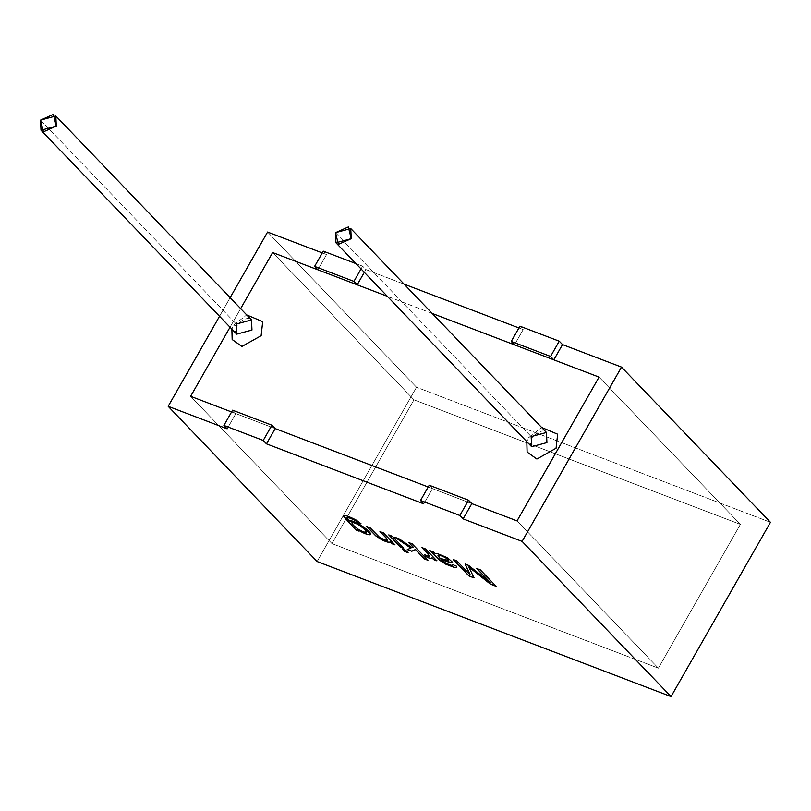 <?xml version="1.0" encoding="UTF-8"?>
<svg xmlns="http://www.w3.org/2000/svg" width="811" height="811" viewBox="0 0 811 811"><rect width="100%" height="100%" fill="white"/><g stroke="black" fill="none" stroke-linecap="round" stroke-linejoin="round"><path stroke-width="0.61" stroke-dasharray="4.05 3.04" d="M740.382 524.372L599.045 377.105L740.382 524.372L658.37 668.163L740.382 524.372L413.975 399.823L331.963 543.603L190.626 396.326L331.963 543.603L413.975 399.823L740.382 524.372L599.045 377.105L740.382 524.372L658.37 668.163L331.963 543.603L658.37 668.163L517.033 520.885L658.37 668.163L331.963 543.603L413.975 399.823L272.638 252.545L413.975 399.823L272.638 252.545L413.975 399.823L740.382 524.372L413.975 399.823L331.963 543.603L190.626 396.326L331.963 543.603L658.37 668.163L517.033 520.885L658.37 668.163L740.382 524.372M432.222 313.441L387.303 296.299L432.222 313.441M240.654 308.616L230.04 327.228L240.654 308.616M231.581 411.958L275.182 428.593L231.581 411.958L235.849 413.59L232.595 410.184L235.849 413.59L227.151 428.837L235.849 413.59L231.581 411.958M428.218 486.995L471.809 503.631L428.218 486.995L432.486 488.617L429.222 485.221L432.486 488.617L423.788 503.874L432.486 488.617L428.218 486.995M233.598 325.191L246.696 314.911L233.598 325.191L231.875 329.134L233.598 325.191L237.035 325.606L236.234 324.035L236.69 334.152C234.987 333.037 235.099 330.189 237.035 325.606L233.598 325.191M528.549 437.737L541.636 427.458L528.549 437.737L526.815 441.681L528.549 437.737L531.975 438.153L531.185 436.592L531.641 446.699C529.928 445.594 530.039 442.745 531.975 438.153L528.549 437.737M335.501 232.676L531.185 436.592L335.501 232.676M546.462 432.486L531.185 436.592L531.975 438.153C539.751 428.624 545.519 430.905 546.462 432.486M40.55 120.119L236.234 324.035L40.55 120.119M251.511 319.929L236.234 324.035L237.035 325.606C244.8 316.067 250.569 318.348 251.511 319.929M361.047 268.938L362.629 266.16L355.928 263.605L362.629 266.16L365.893 269.556L404.111 284.144L365.893 269.556L364.311 272.334L365.893 269.556L362.629 266.16L361.047 268.938M219.538 316.27L230.142 297.667L219.538 316.27M267.579 232.047L416.519 387.242L317.111 561.526L416.519 387.242L267.579 232.047M518.928 327.958L523.196 329.59L519.932 326.194L523.196 329.59L518.928 327.958M770.45 522.304L416.519 387.242L770.45 522.304M322.291 252.92L326.559 254.553L323.305 251.157L326.559 254.553L322.291 252.92M476.726 568.501L480.406 569.778L496.109 586.312L480.406 569.778L476.726 568.501M468.94 566.899L473.969 577.858L468.94 566.899M453.44 559.62L456.867 560.786L470.045 574.533L456.867 560.786L453.44 559.62M465.24 564.121L468.555 565.257L490.209 582.379L468.555 565.257L465.24 564.121M452.639 562.185L447.611 557.694L437.96 553.66L435.558 553.609L433.358 551.825L429.8 550.466L433.358 551.825L435.487 553.72L437.96 553.66L447.611 557.694L452.639 562.185L451.93 562.641M441.63 559.772L444.763 562.388L449.406 564.598L452.579 565.49L452.65 564.405L456.329 565.977L456.755 567.436L456.329 565.977L452.65 564.405L452.579 565.49L452.65 564.405L452.579 565.49L449.406 564.598L444.763 562.388L441.63 559.772M438.021 555.403L440.089 558.323L448.574 560.269L440.16 558.211L438.021 555.403M421.984 547.607L425.511 548.824L436.876 560.837L425.511 548.824L421.984 547.607M432.05 557.715L431.908 558.303L432.05 557.715M424.873 554.856L429.445 556.468L429.688 555.859L429.445 556.468L424.873 554.856M408.673 542.539L412.201 543.745L427.904 560.279L412.201 543.745L408.673 542.539M407.436 549.473L410.964 548.013L407.436 549.473M395.555 537.531L399.428 538.869L412.059 547.689L413.255 547.131L412.12 547.577L399.428 538.869L395.555 537.531M402.337 549.067L405.895 550.284L408.045 552.707L405.895 550.284L402.337 549.067M388.793 534.946L392.342 536.172L403.706 548.185L392.342 536.172L388.793 534.946M379.953 531.58L383.502 532.797L394.866 544.81L383.502 532.797L379.953 531.58M366.937 526.603L370.201 527.718L379.345 536.973L384.546 539.812L387.77 540.369L384.546 539.812L379.345 536.973L370.201 527.718L366.937 526.603M343.296 515.989C344.138 514.62 348.416 515.918 356.12 519.902L361.017 523.734L356.12 519.902C348.416 515.918 344.138 514.62 343.296 515.989M369.461 534.652C376.152 535.017 354.863 519.01 349.511 520.804L347.108 517.702L349.45 520.915L362.72 526.167L370.394 534.337M357.702 529.563L359.04 531.134L357.702 529.563M352.025 522.527C351.862 523.815 354.001 526.035 358.432 529.178L363.592 531.854L366.572 532.229L363.592 531.854L358.432 529.178C354.001 526.035 351.862 523.815 352.025 522.527M317.861 269.799L326.559 254.553L317.861 269.799M514.498 344.837L523.196 329.59L514.498 344.837"/><path stroke-width="1.22" d="M599.045 377.105L517.033 520.885L599.045 377.105L432.222 313.441L599.045 377.105L553.822 359.841L550.557 356.445L559.255 341.198L562.52 344.594L621.51 367.109L770.45 522.304L621.51 367.109L522.102 541.383L463.111 518.878L459.847 515.482L420.524 500.468L423.788 503.874L266.484 443.84L263.22 440.444L271.918 425.197L232.595 410.184L223.897 425.44L263.22 440.444L223.897 425.44L227.151 428.837L168.171 406.321L219.538 316.27L168.171 406.321L317.111 561.526L168.171 406.321L227.151 428.837L223.897 425.44L232.595 410.184L271.918 425.197L275.182 428.593L428.218 486.995L275.182 428.593L428.218 486.995L275.182 428.593L271.918 425.197L263.22 440.444L266.484 443.84L275.182 428.593L266.484 443.84L423.788 503.874L420.524 500.468L459.847 515.482L468.545 500.225L471.809 503.631L517.033 520.885L471.809 503.631L517.033 520.885L599.045 377.105L517.033 520.885L471.809 503.631L468.545 500.225L429.222 485.221L468.545 500.225L459.847 515.482L463.111 518.878L471.809 503.631L463.111 518.878L522.102 541.383L671.042 696.588L522.102 541.383L621.51 367.109L562.52 344.594L553.822 359.841L599.045 377.105M387.303 296.299L272.638 252.545L240.654 308.616L272.638 252.545L387.303 296.299L357.195 284.813L353.931 281.407L361.047 268.938L353.931 281.407L314.607 266.403L353.931 281.407L357.195 284.813L387.303 296.299M230.04 327.228L190.626 396.326L231.581 411.958L190.626 396.326L230.04 327.228L190.626 396.326L231.581 411.958L190.626 396.326L230.04 327.228M246.696 314.911L262.693 321.653L261.132 335.693L241.921 346.469L232.159 339.515L231.875 329.134L232.159 339.515L241.921 346.469L261.132 335.693L262.693 321.653L246.696 314.911M541.636 427.458L557.633 434.199L556.072 448.24L536.872 459.026L527.109 452.062L526.815 441.681L527.109 452.062L536.872 459.026L556.072 448.24L557.633 434.199L541.636 427.458M335.501 232.676L350.768 228.57L351.224 238.677L335.947 242.783L335.501 232.676L338.39 244.395L351.224 238.677L348.335 226.958L335.501 232.676M335.947 242.783L531.641 446.699L546.918 442.593L546.462 432.486L546.918 442.593L531.641 446.699L531.185 436.592L546.462 432.486L350.768 228.57M40.55 120.119L55.827 116.014L56.283 126.121L41.006 130.236L40.55 120.119L43.449 131.838L56.283 126.121L53.384 114.412L40.55 120.119M41.006 130.236L236.69 334.152L251.968 330.047L251.511 319.929L251.968 330.047L236.69 334.152L236.234 324.035L251.511 319.929L55.827 116.014M355.928 263.605L323.305 251.157L314.607 266.403L317.861 269.799L272.638 252.545L240.654 308.616L272.638 252.545L317.861 269.799L314.607 266.403L323.305 251.157L355.928 263.605M230.142 297.667L267.579 232.047L322.291 252.92L267.579 232.047L230.142 297.667M317.111 561.526L671.042 696.588L770.45 522.304L671.042 696.588L317.111 561.526M347.22 518.432C346.743 516.921 349.298 517.57 354.904 520.378L361.017 523.734L356.059 520.003C348.345 516.029 344.077 514.721 343.235 516.1L355.897 529.938L343.235 516.1C344.077 514.721 348.345 516.029 356.059 520.003L361.017 523.734L354.904 520.378C349.298 517.57 346.743 516.921 347.22 518.432L349.45 520.915C354.802 519.121 376.091 535.128 369.4 534.763C366.734 534.571 362.811 532.878 357.641 529.674L359.04 531.134L355.897 529.938L343.327 515.684L355.897 529.938L359.04 531.134L357.641 529.674C362.811 532.878 366.734 534.571 369.4 534.763L370.363 534.388L362.659 526.278L349.45 520.915L347.108 517.702M379.953 531.58L383.441 532.908L394.866 544.81L391.723 543.613L390.101 541.92C389.402 542.843 386.573 542.093 381.596 539.67L375.767 535.858L366.673 526.501L370.14 527.829L379.284 537.085L384.475 539.913L387.546 540.562L386.198 538.088L379.953 531.58L386.198 538.088L387.546 540.562L384.475 539.913L379.284 537.085L370.14 527.829L366.673 526.501L375.767 535.858L381.596 539.67C386.573 542.093 389.402 542.843 390.101 541.92L391.723 543.613L394.866 544.81L383.441 532.908L379.953 531.58M388.793 534.946L392.281 536.274L403.706 548.185L400.218 546.847L388.793 534.946L400.218 546.847L403.706 548.185L392.281 536.274L388.793 534.946M402.337 549.067L405.824 550.395L408.045 552.707L404.557 551.368L402.337 549.067L404.557 551.368L408.045 552.707L405.824 550.395L402.337 549.067M408.673 542.539L412.14 543.857L427.904 560.279L424.437 558.961L415.445 549.584L411.795 551.267L407.264 549.544L410.903 548.124L395.048 537.328L399.367 538.98L412.059 547.689L413.194 547.243L408.673 542.539L413.194 547.243L412.059 547.689L399.367 538.98L395.048 537.328L410.903 548.124L407.264 549.544L411.795 551.267L415.445 549.584L424.437 558.961L427.904 560.279L412.14 543.857L408.673 542.539M421.984 547.607L425.451 548.935L436.876 560.837L433.723 559.641L431.989 557.826C431.705 559.164 429.465 558.617 425.288 556.174L424.741 554.785L429.384 556.579L429.627 555.971L421.984 547.607L429.627 555.971L429.384 556.579L424.741 554.785L425.288 556.174C429.465 558.617 431.705 559.164 431.989 557.826L433.723 559.641L436.876 560.837L425.451 548.935L421.984 547.607M456.694 567.548L456.269 566.088L452.579 564.517L452.518 565.602L449.345 564.699L444.702 562.499L441.569 559.884L450.044 562.347L452.639 562.185L450.044 562.347L441.63 559.772L451.869 562.753L452.579 562.287L447.55 557.806L437.899 553.771L435.487 553.72L433.297 551.926L435.487 553.72L437.899 553.771L447.55 557.806L452.579 562.287L449.983 562.459L441.569 559.884L444.702 562.499L449.345 564.699L452.518 565.602L452.579 564.517L456.269 566.088L456.694 567.548L454.748 567.568L445.837 564.203L440.13 560.583L429.729 550.568L433.297 551.926L429.729 550.568L442.532 562.368L454.748 567.568L456.745 567.477M476.726 568.501L480.345 569.88L496.109 586.312L490.473 584.163L468.88 567.011L473.969 577.858L468.94 575.942L453.177 559.519L456.806 560.898L469.985 574.634L465.108 564.071L468.494 565.358L490.148 582.491L476.726 568.501L490.148 582.491L468.494 565.358L465.108 564.071L469.985 574.634L456.806 560.898L453.177 559.519L468.94 575.942L473.969 577.858L468.88 567.011L490.473 584.163L496.109 586.312L480.345 569.88L476.726 568.501M404.111 284.144L518.928 327.958L404.111 284.144M519.932 326.194L559.255 341.198L519.932 326.194L511.234 341.441L550.557 356.445L511.234 341.441L514.498 344.837L432.222 313.441L514.498 344.837L511.234 341.441L519.932 326.194M429.222 485.221L420.524 500.468L429.222 485.221M496.17 586.201L490.473 584.163L468.94 566.899L490.543 584.052L496.17 586.201M474.029 577.746L468.94 575.942L453.248 559.408L469.001 575.83L474.029 577.746M470.045 574.533L465.169 563.959L470.045 574.533M490.209 582.379L476.787 568.389L490.209 582.379M451.869 562.753L452.579 562.287M452.579 564.517L452.518 565.602M452.579 565.49L452.65 564.405L452.579 565.49M456.765 567.416L454.819 567.457L442.593 562.256L429.8 550.466L442.593 562.256L454.819 567.457L456.765 567.416M448.513 560.371L447.753 560.502L448.513 560.371L445.705 557.836C441.143 555.454 438.558 554.765 437.95 555.738C438.558 554.765 441.143 555.454 445.705 557.836L448.513 560.371L447.753 560.502L440.089 558.323L438.021 555.403M445.766 557.725C441.204 555.353 438.619 554.653 438.011 555.636C438.619 554.653 441.204 555.353 445.766 557.725L448.574 560.269L445.766 557.725M447.814 560.391L448.574 560.269L447.814 560.391M437.95 555.738L440.089 558.323L447.753 560.502M436.936 560.725L433.723 559.641L432.05 557.715C431.766 559.063 429.526 558.505 425.349 556.062L424.802 554.673L425.349 556.062C429.526 558.505 431.766 559.063 432.05 557.715L433.784 559.529L436.936 560.725M431.878 558.363L431.989 557.826M429.627 555.971L429.384 556.579M429.445 556.468L428.015 553.731L422.044 547.506L428.015 553.731L429.445 556.468L429.688 555.859M427.965 560.178L424.437 558.961L415.506 549.483L411.795 551.267L407.325 549.432L411.856 551.156L415.506 549.483L424.498 558.85L427.965 560.178M410.964 548.013L395.109 537.227L410.964 548.013M413.255 547.131L408.734 542.427L413.255 547.131M408.105 552.595L404.557 551.368L402.408 548.956L404.618 551.267L408.105 552.595M403.766 548.074L400.218 546.847L388.854 534.834L400.279 546.746L403.766 548.074M394.927 544.698L391.723 543.613L390.162 541.809C389.473 542.731 386.634 541.981 381.657 539.558L375.828 535.747L366.734 526.4L375.828 535.747L381.657 539.558C386.634 541.981 389.473 542.731 390.162 541.809L391.784 543.502L394.927 544.698M387.607 540.45L386.269 537.977L380.014 531.469L386.269 537.977L387.607 540.45M357.438 522.061L354.965 520.277C349.359 517.459 346.804 516.81 347.28 518.32C346.804 516.81 349.359 517.459 354.965 520.277L357.438 522.061M370.394 534.337L369.461 534.652C366.795 534.469 362.872 532.776 357.702 529.563L357.702 529.563C362.872 532.776 366.795 534.469 369.461 534.652L370.394 534.337M365.001 529.776L366.46 532.381L363.531 531.955L358.361 529.279C353.931 526.136 351.802 523.926 351.964 522.639C353.363 522.264 356.07 523.298 360.094 525.741L365.062 529.664L360.155 525.629C356.13 523.196 353.424 522.162 352.025 522.527L352.025 522.527C353.424 522.162 356.13 523.196 360.155 525.629L365.062 529.664L360.094 525.741C356.07 523.298 353.363 522.264 351.964 522.639C351.802 523.926 353.931 526.136 358.361 529.279L363.531 531.955L366.46 532.381L365.001 529.776M366.572 532.229L365.062 529.664L366.46 532.381M359.101 531.033L355.958 529.826L359.101 531.033M550.557 356.445L553.822 359.841L562.52 344.594L559.255 341.198L550.557 356.445M364.311 272.334L357.195 284.813L364.311 272.334"/></g></svg>
